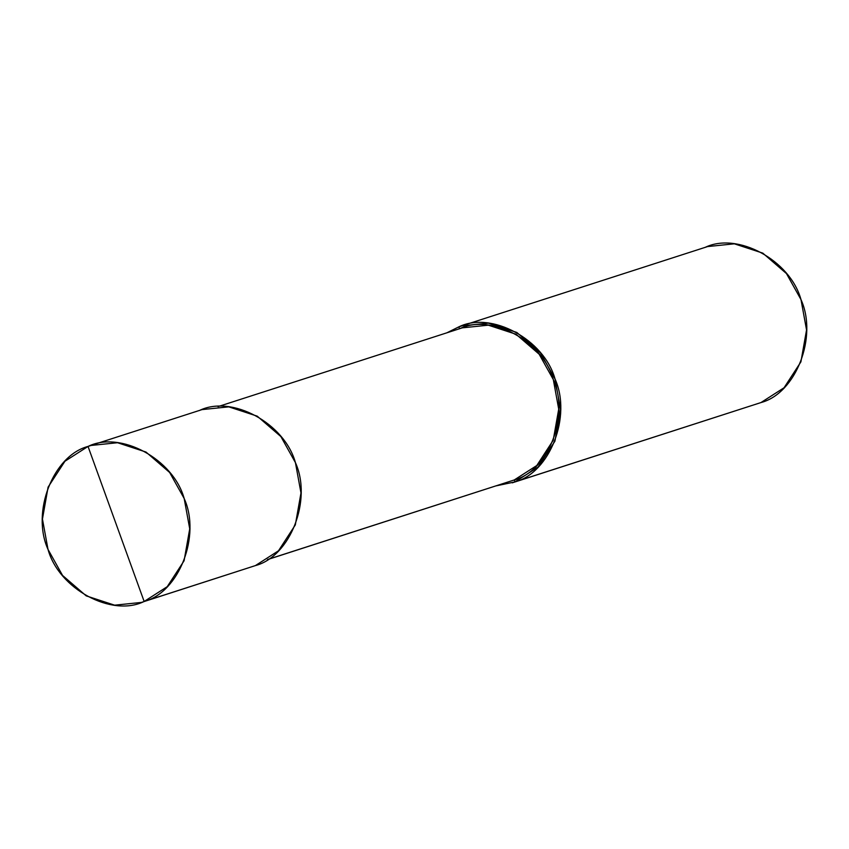 <?xml version="1.0" encoding="UTF-8"?>
<svg xmlns="http://www.w3.org/2000/svg" width="849" height="849" viewBox="0 0 849 849"><rect width="100%" height="100%" fill="white"/><g stroke="black" fill="none" stroke-linecap="round" stroke-linejoin="round"><path stroke-width="1.27" d="M144.15 601.474L88.031 446.436C120.462 430.39 173.334 459.033 184.18 498.522C201.107 535.73 179.086 592.347 144.15 601.474L167.242 586.67L184.074 560.786L189.73 528.842L184.18 498.522L169.641 472.479L145.975 452.039L117.544 442.722L90.779 445.481L88.031 446.436L93.581 444.643L88.031 446.436L144.15 601.474C111.718 617.52 58.836 588.877 48 549.388C31.073 512.17 53.084 455.552 88.031 446.436L64.938 461.24L48.096 487.124L42.45 519.068L48 549.388L62.539 575.431L86.205 595.871L114.636 605.178L141.39 602.429L255.4 565.593L144.15 601.474M90.779 445.481L202.03 409.6L228.795 406.851L257.226 416.159L280.892 436.598L295.431 462.641L300.981 492.961L295.325 524.905L278.493 550.789L255.4 565.593C290.337 556.477 312.358 499.859 295.431 462.641C284.585 423.152 231.713 394.509 199.282 410.566M255.4 565.593L141.39 602.429M218.034 406.607L462.249 327.852L488.334 325.178L516.065 334.251L539.136 354.182L553.315 379.577L558.716 409.133L553.208 440.281L536.801 465.517L514.282 479.95L267.594 559.502L514.282 479.95C548.348 471.057 569.817 415.861 553.315 379.577C542.744 341.075 491.189 313.143 459.564 328.786L458.863 326.854C491.295 310.808 544.177 339.451 555.013 378.941C571.939 416.148 549.929 472.766 514.982 481.892L514.282 479.95L267.382 559.64M461.623 325.899L707.61 246.571L734.364 243.822L762.795 253.129L786.461 273.569L801 299.612L806.55 329.932L800.904 361.876L784.062 387.76L760.969 402.564L514.982 481.892L538.075 467.088L554.917 441.204L560.563 409.26L555.013 378.941L540.473 352.897L516.808 332.447L488.377 323.14L461.623 325.899L458.863 326.854L464.414 325.061L458.863 326.854L459.564 328.786M514.282 479.95L514.982 481.892L760.969 402.564C795.916 393.448 817.927 336.83 801 299.612C790.164 260.123 737.282 231.48 704.85 247.526M514.982 481.892L496.23 485.84L514.982 481.892M446.882 332.808L458.863 326.854L446.882 332.808M760.969 402.564L512.234 482.848"/></g></svg>

